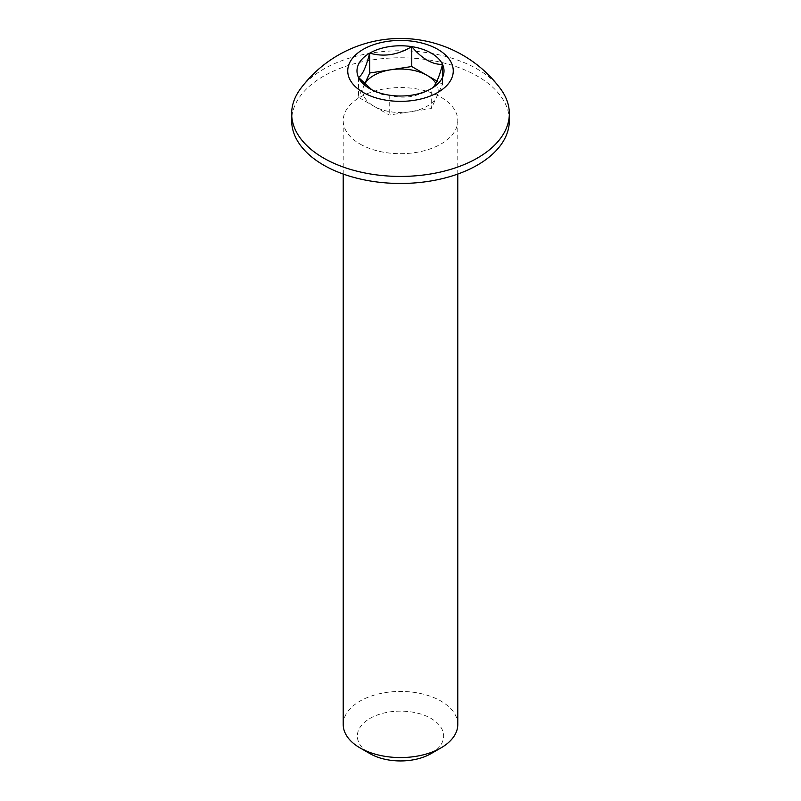 <?xml version="1.0" encoding="UTF-8"?>
<svg xmlns="http://www.w3.org/2000/svg" width="801" height="801" viewBox="0 0 801 801"><rect width="100%" height="100%" fill="white"/><g stroke="black" fill="none" stroke-linecap="round" stroke-linejoin="round"><path stroke-width="0.6" stroke-dasharray="4 3" d="M371.904 89.832L369.732 88.661M373.857 91.044C379.294 93.997 384.42 95.369 389.236 95.169C403.133 99.214 417.141 97.051 431.268 88.661L431.268 108.556L442.532 84.285L436.996 81.091M364.695 83.995A37.687 21.757 0 0 0 364.095 85.156A37.687 21.757 0 0 0 373.857 106.173L389.236 115.054L431.268 108.556M500.575 88.891A108.836 62.838 0 0 0 477.456 69.156A108.836 62.838 0 0 0 323.544 69.156A108.836 62.838 0 0 0 300.425 88.891M509.336 120.621A108.836 62.838 0 0 0 477.456 76.195A108.836 62.838 0 0 0 358.848 62.568A108.836 62.838 0 0 0 291.664 120.621M457.782 724.494A57.282 33.071 0 0 0 441.001 701.115A57.282 33.071 0 0 0 378.583 693.946A57.282 33.071 0 0 0 343.218 724.494M359.999 144.01A57.282 33.071 0 0 0 422.417 151.179A57.282 33.071 0 0 0 457.782 120.621A57.282 33.071 0 0 0 441.001 97.241A57.282 33.071 0 0 0 378.583 90.072A57.282 33.071 0 0 0 343.218 120.621A57.282 33.071 0 0 0 359.999 144.01M431.008 753.651A43.154 24.911 0 0 0 431.008 718.417A43.154 24.911 0 0 0 369.992 718.417A43.154 24.911 0 0 0 369.992 753.651M389.236 95.169L389.236 115.054M358.468 77.407L358.468 97.291L373.857 106.173A37.687 21.757 0 0 0 410.252 111.81A37.687 21.757 0 0 0 436.905 96.42A37.687 21.757 0 0 0 435.884 83.304M364.655 83.955L358.468 97.291M457.782 174.057L457.782 120.621M343.218 174.057L343.218 120.621"/><path stroke-width="1.2" d="M369.732 88.661A43.514 25.121 0 0 0 389.236 95.169A43.514 25.121 0 0 0 431.268 88.661A43.514 25.121 0 0 0 442.532 64.4A43.514 25.121 0 0 0 411.764 46.628A43.514 25.121 0 0 0 369.732 53.136A43.514 25.121 0 0 0 358.468 77.407A43.514 25.121 0 0 0 369.732 88.661M436.996 81.091L427.143 75.404A37.687 21.757 0 0 0 390.748 69.777A37.687 21.757 0 0 0 364.695 83.995M437.807 92.435A52.756 30.458 0 0 0 437.807 49.362A52.756 30.458 0 0 0 363.193 49.362A52.756 30.458 0 0 0 363.193 92.435A52.756 30.458 0 0 0 437.807 92.435M477.456 158.027A108.836 62.838 0 0 0 509.336 113.592A108.836 62.838 0 0 0 500.575 88.891A124.525 124.525 0 0 0 300.425 88.891A108.836 62.838 0 0 0 291.664 113.592A108.836 62.838 0 0 0 323.544 158.027A108.836 62.838 0 0 0 477.456 158.027M291.664 113.592L291.664 120.621A108.836 62.838 0 0 0 323.544 165.056A108.836 62.838 0 0 0 442.152 178.683A108.836 62.838 0 0 0 509.336 120.621L509.336 113.592M441.001 747.884L431.008 753.651A43.154 24.911 0 0 1 369.992 753.651L359.999 747.884A57.282 33.071 0 0 0 441.001 747.884A57.282 33.071 0 0 0 457.782 724.494L457.782 174.057M343.218 174.057L343.218 724.494A57.282 33.071 0 0 0 359.999 747.884L369.992 753.651M431.268 88.661C434.993 86.848 438.748 78.758 442.532 64.4L442.532 84.285M442.532 64.4C432.28 64.681 422.017 58.763 411.764 46.628L411.764 66.523L369.732 73.021L364.655 83.955M435.884 83.304A37.687 21.757 0 0 0 427.143 75.404L411.764 66.523M411.764 46.628C397.867 54.979 383.859 57.151 369.732 53.136L369.732 73.021M369.732 53.136C366.007 67.354 362.252 75.444 358.468 77.407L371.904 89.832"/></g></svg>
